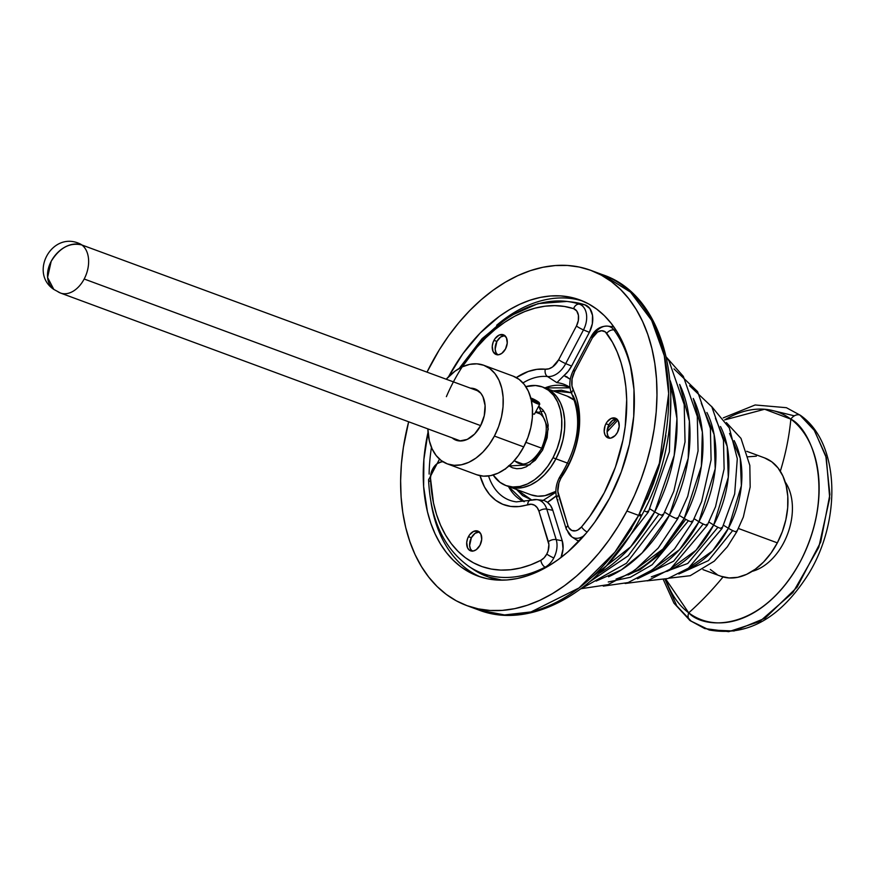 <?xml version="1.0" encoding="UTF-8"?>
<svg xmlns="http://www.w3.org/2000/svg" width="875" height="875" viewBox="0 0 875 875"><rect width="100%" height="100%" fill="white"/><g stroke="black" fill="none" stroke-linecap="round" stroke-linejoin="round"><path stroke-width="1.31" d="M663.392 579.72L673.947 603.148L690.08 620.583L704.725 628.556L728.7 631.673L759.741 621.502L792.936 592.55L818.77 547.356L829.708 498.181L826.295 457.691L814.494 430.577L799.914 415.056A8.411 6.136 -53.3 0 1 800.702 415.527A8.411 6.136 126.7 0 0 799.914 415.056L814.122 430.03L825.814 455.897L829.894 494.484L820.717 542.008L797.048 587.256L765.144 618.177L734.048 630.995L709.209 629.989L691.228 621.195A8.411 6.136 -53.3 0 1 690.025 620.539A8.411 6.136 -53.3 0 1 688.712 612.839A8.411 6.136 126.7 0 0 690.025 620.539M709.209 629.989C747.502 636.803 780.642 618.078 808.631 573.814C841.848 519.794 839.628 442.914 800.68 415.516L799.914 415.056A8.411 6.136 126.7 0 0 790.847 419.125C810.666 428.477 837.484 488.917 800.516 561.225C761.895 632.297 704.43 629.967 688.712 612.839A110.633 74.058 110.3 0 1 665.788 579.13L688.712 612.839A237.584 173.195 126.7 0 0 723.045 576.942A237.584 173.195 -53.3 0 1 688.712 612.839A110.633 74.058 110.3 0 0 800.516 561.225A110.633 74.058 110.3 0 0 790.847 419.125A237.584 173.195 -53.3 0 1 780.325 471.242A237.584 173.195 126.7 0 0 790.847 419.125A8.411 6.136 -53.3 0 1 799.914 415.056L786.406 407.695L755.136 404.972L723.242 417.889M724.675 419.902A110.633 74.058 110.3 0 1 790.847 419.125L764.619 409.248L724.675 419.902M752.128 571.353A52.566 35.186 -69.7 0 0 787.719 533.717A52.566 35.186 -69.7 0 0 785.181 481.972A52.566 35.186 -69.7 0 1 787.719 533.717A52.566 35.186 -69.7 0 1 752.128 571.353M773.084 410.648L794.347 415.833M665.044 579.327L676.802 605.905L691.228 621.195M534.034 414.148L532.514 413.82L534.034 414.148M53.812 289.417L60.452 293.016A26.491 17.73 -69.7 0 0 84.175 279.005A26.491 17.73 110.3 0 1 60.452 293.016A26.491 17.73 110.3 0 1 57.411 291.364L53.812 289.417C29.17 272.967 51.505 231.667 78.827 243.327A26.491 17.73 110.3 0 1 81.867 244.978A26.491 17.73 110.3 0 1 84.175 279.005L480.637 425.611L84.175 279.005A26.491 17.73 -69.7 0 0 81.867 244.978A26.491 19.316 126.7 0 0 51.177 261.341A26.491 19.316 126.7 0 0 53.812 289.417L47.589 277.441L51.177 261.341C59.697 247.658 69.923 242.2 81.867 244.978L478.964 391.289M525.919 442.356L541.702 448.197L525.919 442.356M607.502 428.422L616.831 419.048L607.502 428.422M685.759 519.345L659.783 554.466L639.898 569.844L616.033 579.108M480.714 577.019A147.175 98.514 110.3 0 1 431.058 502.622A147.175 98.514 -69.7 0 0 480.714 577.019M429.122 474.075A147.175 98.514 110.3 0 1 431.452 447.377A147.175 98.514 -69.7 0 0 429.122 474.075M428.159 431.67L423.883 459.506L423.631 486.511L427.427 511.656L430.806 523.228L435.127 533.969L440.344 543.791L446.414 552.595L453.283 560.284L460.873 566.803L469.12 572.086L477.936 576.078L487.255 578.736L496.967 580.038L506.975 579.961L517.212 578.528L527.548 575.739L537.895 571.627L548.166 566.223L558.239 559.584L568.039 551.786L586.403 532.962L594.792 522.134L609.602 498.148A147.175 98.514 110.3 0 0 579.852 299.928L579.862 299.928A147.175 98.514 110.3 0 0 448.58 376.709L462.809 353.806L480.156 333.058L499.363 316.345L509.436 309.706L519.706 304.303L530.053 300.191L540.4 297.402L550.627 295.969L560.645 295.903L570.358 297.205L579.666 299.863L588.481 303.844L596.728 309.127L604.33 315.645L611.188 323.345L617.258 332.139L622.486 341.961L626.795 352.713L630.175 364.273L633.97 389.419L633.719 416.423L629.442 444.259L621.294 471.855L609.602 498.148A147.175 98.514 110.3 0 1 477.75 576.002A147.175 98.514 110.3 0 1 428.017 432.294M638.63 515.386A178.719 119.623 -69.7 0 0 602.503 274.684L630.525 292.141L651.656 320.414L664.289 355.731L668.664 393.586L659.378 463.258L638.63 515.386A8.411 1.203 27.8 0 0 641.452 515.867A8.411 1.203 -152.2 0 1 638.63 515.386L614.862 552.212L578.977 587.978L531.038 611.931L504.536 614.939L478.537 609.919L472.762 607.523A178.719 119.623 -69.7 0 0 478.537 609.919A178.719 119.623 -69.7 0 0 638.63 515.386L626.916 511.044L638.63 515.386M430.697 364.886A178.719 119.623 110.3 0 1 590.789 270.342A178.719 119.623 110.3 0 1 626.916 511.044A178.719 119.623 110.3 0 1 466.812 605.587A178.719 119.623 110.3 0 1 408.658 421.783L403.397 447.267L401.395 464.122L400.63 480.725L401.1 496.912L402.795 512.542L405.705 527.45L409.806 541.494L415.045 554.542L421.389 566.464L428.761 577.15L437.095 586.502L446.316 594.42L456.323 600.83L467.042 605.664L478.352 608.891L490.142 610.477L502.305 610.389L514.719 608.65L527.275 605.27L539.853 600.272L552.311 593.709L564.55 585.648L576.439 576.166L587.88 565.359L598.741 553.317L608.934 540.17L618.352 526.028L626.916 511.044L634.528 495.359L641.123 479.117L646.636 462.481L651.011 445.616L654.216 428.673L656.206 411.808L656.972 395.205L656.502 379.017L654.806 363.387L651.897 348.48L647.795 334.436L642.556 321.387L636.212 309.466L628.841 298.78L620.506 289.428L611.286 281.52L601.278 275.111L590.559 270.266L579.261 267.039L567.47 265.453L555.297 265.541L542.883 267.28L530.327 270.67L517.759 275.658L505.291 282.22L493.052 290.281L481.163 299.764L469.722 310.581L458.861 322.612L448.667 335.77L439.25 349.902L427.033 372.094A178.719 119.623 110.3 0 1 430.697 364.886M644.066 510.781A6.311 0.908 27.8 0 0 648.288 512.116A6.311 0.908 -152.2 0 1 644.066 510.781M598.927 573.464A132.705 88.823 -69.7 0 0 654.719 511.853L649.961 508.922L654.719 511.853A132.705 88.823 -69.7 0 0 670.217 380.691L676.944 418.655L674.177 455.492L654.719 511.853A6.311 0.908 27.8 0 0 663.031 515.397A6.311 0.908 -152.2 0 1 654.719 511.853L630.689 546.842L591.73 577.325M608.519 576.778A122.194 81.791 -69.7 0 0 669.452 515.145L664.705 512.203L669.452 515.145A122.194 81.791 -69.7 0 0 679.656 384.42L689.38 421.127L688.198 458.281L669.452 515.145A6.311 0.908 27.8 0 0 677.775 518.678A6.311 0.908 -152.2 0 1 669.452 515.145L642.13 552.923L621.294 569.909L596.105 581.098M684.195 518.427A111.683 74.747 -69.7 0 0 693.273 398.442L702.362 432.064L701.367 466.2L684.195 518.427A6.311 0.908 27.8 0 0 692.519 521.97A6.311 0.908 -152.2 0 1 684.195 518.427L662.9 549.073L627.987 574.984A111.683 74.747 -69.7 0 0 684.195 518.427L679.438 515.484L684.195 518.427M701.302 403.244L714.12 434.536L715.203 468.814L698.939 521.719L694.181 518.777L698.939 521.719A101.172 67.714 -69.7 0 0 706.891 412.475M698.939 521.719A6.311 0.908 27.8 0 0 707.262 525.252A6.311 0.908 -152.2 0 1 698.939 521.719L679.448 549.686L647.456 573.191A101.172 67.714 -69.7 0 0 698.939 521.719M715.433 418.338L727.191 446.381L728.284 477.291L713.672 525L708.914 522.058L713.672 525A90.65 60.681 -69.7 0 0 720.497 426.519M713.672 525A6.311 0.908 27.8 0 0 721.995 528.544A6.311 0.908 -152.2 0 1 713.672 525L696.008 550.298L666.936 571.386A90.65 60.681 -69.7 0 0 713.672 525M729.553 433.453L740.25 458.248L741.366 485.756L728.416 528.281L723.658 525.339L728.416 528.281A80.139 53.637 -69.7 0 0 734.114 440.573M728.416 528.281A6.311 0.908 27.8 0 0 736.739 531.825A6.311 0.908 -152.2 0 1 728.416 528.281L712.567 550.9L686.416 569.559A80.139 53.637 -69.7 0 0 728.416 528.281M702.975 569.625L720.836 576.231A63.077 42.219 -69.7 0 0 777.339 542.861L738.456 528.489L777.339 542.861A63.077 42.219 -69.7 0 0 764.586 457.909L746.725 451.303M736.356 531.081A6.311 0.908 -152.2 0 1 736.739 531.825M721.394 527.603A6.311 0.908 -152.2 0 1 721.995 528.544M706.661 524.311A6.311 0.908 -152.2 0 1 707.262 525.252M691.917 521.03A6.311 0.908 -152.2 0 1 692.519 521.97M677.173 517.738A6.311 0.908 -152.2 0 1 677.775 518.678L687.728 496.366L698.064 450.898L697.298 416.467L683.342 376.37L666.848 357.711M662.441 514.456A6.311 0.908 -152.2 0 1 663.031 515.397M647.697 511.164A6.311 0.908 -152.2 0 1 648.288 512.116M665.897 435.608L662.845 451.752L658.667 467.83L653.417 483.689L647.128 499.166M631.717 528.391L622.748 541.855M639.877 514.106A8.411 1.203 -152.2 0 1 641.452 515.867C604.373 588.383 533.159 631.367 478.537 609.919L466.812 605.587M582.75 301.077A147.175 98.514 -69.7 0 0 496.639 325.27A147.175 98.514 110.3 0 1 582.75 301.077M747.677 456.827L756.35 456.181M764.509 457.877L771.827 461.847L778.017 467.939L782.852 475.923L786.155 485.483L787.784 496.267L787.675 507.839L785.837 519.772L782.348 531.595L777.339 542.861L770.995 553.142L763.558 562.034L755.322 569.188L746.605 574.35L737.734 577.314L729.061 577.948L720.913 576.253M717.128 574.547L710.336 569.494M560.973 557.627L563.041 548.898L562.242 540.805L556.205 539.623A19.042 12.742 110.3 0 1 553.82 557.955A19.042 12.742 110.3 0 1 545.081 567.197A19.042 12.742 -69.7 0 0 553.82 557.955A6.311 0.908 -152.2 0 1 546.777 554.072A12.83 8.586 110.3 0 1 540.881 560.295A6.311 3.784 62.8 0 0 545.081 567.197A143.095 95.78 110.3 0 1 468.913 566.442A143.095 95.78 110.3 0 1 468.759 566.333A143.095 95.78 -69.7 0 0 545.081 567.197L545.77 567.602L545.081 567.197A6.311 3.784 -117.2 0 1 540.881 560.295L544.13 557.802L546.777 554.072L548.067 550.987L548.898 544.589L538.956 511.219L537.206 507.642L534.57 505.236L531.3 504.219L519.017 506.548L510.639 506.417L502.775 504.306L495.655 500.27L489.497 494.419L484.466 486.927L480.025 475.683A71.269 47.698 -69.7 0 0 527.68 504.678A6.311 4.145 -108.1 0 1 530.075 500.325A6.311 4.145 -108.1 0 1 531.387 500.205A23.253 15.564 110.3 0 1 536.747 499.603A23.253 15.564 110.3 0 1 546.777 509.119L552.814 510.311L550.659 505.684L547.487 502.327L556.216 495.884A70.809 47.392 -69.7 0 1 547.487 502.327L546.066 501.364M557.955 499.942A6.311 3.533 -17.2 0 1 556.872 498.619A6.311 3.533 -17.2 0 1 558.512 495.163A17.041 11.408 110.3 0 1 560.645 478.756A6.311 0.908 -152.2 0 1 559.464 477.444A6.311 0.908 -152.2 0 1 560.864 477.564M616.908 418.972L612.533 420.427L608.858 424.823L605.938 423.741A10.511 7.033 110.3 0 1 615.355 418.173A10.511 7.033 110.3 0 1 617.477 432.337L619.194 426.497L618.395 421.181L615.333 418.173L611.056 418.491L606.988 422.023L605.095 425.611L604.188 431.506L605.008 434.897L608.07 437.905L610.881 438.08L615.18 435.531L617.477 432.337A10.511 7.033 110.3 0 1 608.059 437.894A10.511 7.033 110.3 0 1 605.938 423.741L608.858 424.823A10.511 7.033 -69.7 0 0 609.613 438.189M497.831 354.922L495.983 352.581L495.163 349.191L496.912 341.425L493.981 340.342A10.511 7.033 110.3 0 1 503.398 334.786A10.511 7.033 110.3 0 1 505.52 348.939L501.856 353.325L498.925 354.681L496.114 354.506L493.062 351.498L492.253 346.183L493.139 342.223L495.031 338.625L499.1 335.092L503.377 334.775L506.439 337.783L507.248 343.098L505.52 348.939A10.511 7.033 110.3 0 1 496.103 354.495A10.511 7.033 110.3 0 1 493.981 340.342L496.912 341.425A10.511 7.033 -69.7 0 0 497.656 354.802M472.292 551.239L470.444 548.887L469.623 545.497L471.373 537.731L468.442 536.648A10.511 7.033 110.3 0 1 477.859 531.092A10.511 7.033 110.3 0 1 479.981 545.245L476.317 549.631L473.386 550.987L469.361 550.156L467.523 547.805L466.714 542.489L467.6 538.53L469.492 534.931L473.561 531.398L477.837 531.081L480.9 534.089L481.709 539.405L479.981 545.245A10.511 7.033 110.3 0 1 470.564 550.812A10.511 7.033 110.3 0 1 468.442 536.648L471.373 537.731A10.511 7.033 -69.7 0 0 472.117 551.108M508.495 486.5A61.403 41.092 -69.7 0 0 524.234 501.714L508.495 486.5M543.681 500.434L536.747 499.603L516.392 501.856A65.056 43.542 110.3 0 1 488.556 475.978A65.056 43.542 110.3 0 0 515.944 501.802M571.988 394.417A6.311 3.97 -26.6 0 1 573.256 390.009A6.311 3.97 153.4 0 0 571.988 394.417A6.311 3.97 -26.6 0 0 572.994 395.522A65.056 43.542 110.3 0 1 567.897 465.817A65.056 43.542 110.3 0 1 562.723 474.469A6.311 1.619 -145.9 0 0 561.17 474.589A6.311 1.619 34.1 0 0 562.002 476.492L568.072 466.266L573.005 455.208L576.636 443.647L578.889 431.922L579.666 420.361L578.977 409.314L576.811 399.098L571.977 385.973L572.086 378.809L574.591 371.602L592.364 337.881L597.581 332.019L601.672 330.728L605.314 331.887L612.434 342.223L617.236 352.133L621.108 362.95L623.984 374.566L625.855 386.859L626.686 399.689L625.22 426.431L622.945 440.059L615.409 467.097L604.198 492.898L589.783 516.359L581.558 526.903L577.708 530.053L575.652 530.797L571.769 530.447L568.848 527.745L567.93 525.656L557.823 491.345L558.928 482.858L560.645 478.756A17.041 11.408 110.3 0 1 562.002 476.492A71.269 47.698 -69.7 0 0 573.256 390.009A17.041 11.408 110.3 0 1 574.591 371.602L592.364 337.881A12.83 8.586 110.3 0 1 606.736 333.32A6.311 4.287 -36.2 0 1 613.922 329.919A143.095 95.78 110.3 0 1 632.373 375.298M516.578 489.486L531.562 499.909L522.637 495.589L516.578 489.486M571.2 392.612L570.38 392.339M530.688 499.658L531.377 499.953M616.722 418.961A10.511 7.033 -69.7 0 0 608.858 424.823L607.119 432.589L607.939 435.98L609.788 438.32M479.227 531.88A10.511 7.033 -69.7 0 0 471.373 537.731L475.037 533.345L479.412 531.88M504.766 335.573A10.511 7.033 -69.7 0 0 496.912 341.425L500.577 337.039L504.952 335.573M566.913 376.655L565.447 376.72M571.255 392.755L553.044 390.884L561.455 390.195L571.255 392.755M544.95 387.898L570.03 387.844A61.403 41.092 -69.7 0 0 544.95 387.898M569.844 387.33A62.53 41.847 110.3 0 0 556.883 382.659L563.981 375.561A24.555 16.439 -69.7 0 0 571.583 366.067L589.356 332.347L583.483 329.897L565.709 363.617A23.253 15.564 -69.7 0 1 547.477 376.523A6.311 4.616 -84.2 0 1 545.311 369.195L548.909 368.802L552.562 366.964L558.666 359.734A17.041 11.408 110.3 0 1 545.311 369.195A71.269 47.698 -69.7 0 0 516.294 377.584L528.194 371.492L536.867 369.348L545.311 369.195A6.311 4.616 95.8 0 0 547.477 376.523L556.883 382.659L563.981 375.561A70.809 47.392 -69.7 0 1 570.281 379.323L563.981 375.561L568.138 371.35L571.583 366.067L565.709 363.617A23.253 15.564 110.3 0 1 547.477 376.523A65.056 43.542 110.3 0 0 522.966 382.922A65.056 43.542 110.3 0 1 547.477 376.523L556.883 382.659A62.53 41.847 110.3 0 1 569.833 387.319L569.833 387.319M461.366 367.292A143.095 95.78 110.3 0 1 566.913 301.438A143.095 95.78 110.3 0 1 579.305 304.139A19.042 12.742 -69.7 0 1 583.483 329.897A6.311 0.908 -152.2 0 1 576.439 326.014L558.666 359.734L576.439 326.014A6.311 0.908 27.8 0 0 583.483 329.897L589.356 332.347A20.344 13.617 -69.7 0 0 584.883 304.817L579.305 304.139A19.042 12.742 110.3 0 1 583.483 329.897L565.709 363.617A6.311 0.908 -152.2 0 1 558.666 359.734A6.311 0.908 27.8 0 0 565.709 363.617L571.583 366.067L589.356 332.347L592.331 323.805L592.495 315.306L589.848 308.525L584.883 304.817L572.305 302.072M473.408 569.45L488.348 576.953L502.316 580.169A144.397 96.655 -69.7 0 1 473.495 569.516L468.913 566.442C443.909 548.472 430.467 519.63 428.575 479.916L439.502 459.123M561.017 557.517A20.344 13.617 -69.7 0 0 562.242 540.805L552.814 510.311A24.555 16.439 -69.7 0 0 547.487 502.327L544.436 500.588M576.308 539.853L579.119 541.144A20.344 13.617 -69.7 0 1 576.373 539.897L571.802 536.834A19.042 12.742 110.3 0 1 567.383 530.447A6.311 3.533 -17.2 0 1 566.3 529.145A6.311 3.533 -17.2 0 1 567.93 525.656A6.311 3.533 162.8 0 0 566.289 529.123M574.809 370.398A6.311 0.908 -152.2 0 0 573.398 370.278A6.311 0.908 27.8 0 0 574.591 371.602A6.311 0.908 -152.2 0 1 573.398 370.278L591.183 336.558A6.311 0.908 27.8 0 0 592.364 337.881A6.311 0.908 -152.2 0 1 591.183 336.558A6.311 0.908 -152.2 0 1 592.583 336.678A19.042 12.742 110.3 0 1 607.666 326.134L613.134 326.78A20.344 13.617 -69.7 0 1 613.823 326.889L613.058 326.769M572.009 536.977A19.042 12.742 -69.7 0 0 584.292 535.445A19.042 12.742 110.3 0 1 571.802 536.834L566.3 529.145L556.883 498.652A6.311 3.533 162.8 0 1 558.512 495.163L567.93 525.656A12.83 8.586 110.3 0 0 581.558 526.903A6.311 2.231 40.2 0 0 586.359 531.595M616.087 330.258L613.922 329.919L616.087 330.258M591.183 336.558C595.044 329.405 600.545 325.927 607.666 326.134A19.042 12.742 110.3 0 1 613.922 329.919A19.042 12.742 -69.7 0 0 607.414 326.102M552.814 510.311L546.777 509.119L556.205 539.623L562.242 540.805L552.814 510.311M430.489 478.067L433.508 503.016L436.538 514.522L440.552 525.208L445.495 534.975L451.325 543.703L457.975 551.305L465.38 557.703L473.452 562.833L482.103 566.628L491.258 569.056L500.806 570.095L510.639 569.723L520.68 567.952L530.797 564.802L540.881 560.295A136.883 91.623 110.3 0 1 430.489 478.067A12.83 8.586 110.3 0 1 441.284 461.945L437.205 463.63L433.606 467.425L431.211 472.577L430.489 478.067A6.311 2.45 177.9 0 0 428.575 479.905A6.311 2.45 -2.1 0 1 430.489 478.067M442.98 461.748L441.284 461.945L442.98 461.748M565.534 301.284A143.095 95.78 -69.7 0 1 579.305 304.139A6.311 4.681 107.9 0 0 573.617 308.656A12.83 8.586 110.3 0 1 576.439 326.014L578.309 320.633L578.419 315.273L576.745 310.997L573.617 308.656A6.311 4.681 -72.1 0 1 579.305 304.139L584.883 304.817A144.397 96.655 -69.7 0 0 572.392 302.083L566.913 301.438L538.016 303.625L509.053 316.411L482.136 338.614L459.156 368.462M446.381 396.659A136.883 91.623 110.3 0 1 573.617 308.656L564.408 306.447L554.805 305.627L544.928 306.206L534.877 308.197L524.759 311.555L514.675 316.258L504.744 322.262L495.064 329.481L485.745 337.859L476.875 347.298L462.197 366.887M542.128 500.872L543.036 500.467M613.922 329.919A6.311 4.287 143.8 0 0 606.736 333.32A136.883 91.623 110.3 0 1 581.558 526.903A6.311 2.231 -139.8 0 0 587.147 532.055M556.883 498.652C554.969 491.641 555.833 484.575 559.464 477.444A6.311 0.908 27.8 0 0 560.645 478.756A17.041 11.408 110.3 0 1 562.002 476.492A6.311 1.619 -145.9 0 1 561.17 474.589M441.536 460.764A6.311 4.43 83.3 0 0 441.284 461.945A6.311 4.43 -96.7 0 1 441.536 460.764M530.075 500.325A6.311 4.145 71.9 0 0 527.68 504.678A17.041 11.408 110.3 0 1 538.956 511.219A6.311 3.533 -17.2 0 1 546.777 509.119A23.253 15.564 -69.7 0 0 536.845 499.625M429.669 481.228A6.311 2.45 -2.1 0 1 428.575 479.905M556.205 539.623L546.777 509.119A6.311 3.533 162.8 0 0 538.956 511.219L548.384 541.723A6.311 3.533 -17.2 0 1 556.205 539.623A6.311 3.533 162.8 0 0 548.384 541.723A12.83 8.586 110.3 0 1 546.777 554.072A6.311 0.908 27.8 0 0 553.82 557.955A19.042 12.742 -69.7 0 0 556.205 539.623M555.942 458.828L567.766 463.203L555.942 458.828L550.659 467.392L544.469 474.797L537.6 480.769L530.337 485.067L522.944 487.539L515.714 488.075L508.922 486.653L515.714 488.075L522.944 487.539L530.337 485.067L537.6 480.769L544.469 474.797L550.659 467.392L555.942 458.828A52.566 35.186 110.3 0 1 508.856 486.631A52.566 35.186 -69.7 0 0 555.942 458.828A52.566 35.186 -69.7 0 0 545.322 388.03A52.566 35.186 110.3 0 1 555.942 458.828L553.011 457.745L555.942 458.828L560.12 449.433L555.942 458.828M543.834 387.537A52.566 35.186 110.3 0 1 545.322 388.03A52.566 35.186 -69.7 0 0 543.834 387.537M567.23 396.134L574.47 400.345A52.566 35.186 -69.7 0 0 567.295 396.156L542.391 386.947A52.566 35.186 110.3 0 1 553.011 457.745L557.189 448.35L560.098 438.495L561.63 428.553L561.717 418.906L560.361 409.927L557.616 401.964L553.58 395.314L548.417 390.239L542.325 386.925L535.533 385.514L525.842 386.652A52.566 35.186 110.3 0 1 542.391 386.947M545.256 388.008L551.348 391.322L556.511 396.397L560.547 403.047L563.292 411.009L564.648 419.989L564.561 429.636L563.03 439.578L560.12 449.433L563.03 439.578L564.561 429.636L564.648 419.989L563.292 411.009L560.547 403.047L556.511 396.397L551.348 391.322L545.256 388.008M505.925 485.548A52.566 35.186 110.3 0 1 493.172 475.005L499.898 482.267L505.991 485.57L512.783 486.992L520.023 486.456L527.406 483.984L534.669 479.686L541.538 473.714L547.728 466.309L553.011 457.745A52.566 35.186 110.3 0 1 505.925 485.548L530.83 494.758A52.566 35.186 -69.7 0 0 555.866 491.334L544.928 495.666L537.698 496.202L530.895 494.78M543.834 411.217A31.533 21.109 -69.7 0 0 538.409 412.377M508.988 465.959L529.802 464.811L542.631 450.002L548.275 428.925L538.716 406.131L542.992 410.047L545.573 414.302L548.198 425.152L547.159 437.686L542.631 450.002A6.311 0.908 -152.2 0 1 541.439 448.689A6.311 0.908 27.8 0 0 542.631 450.002L535.281 460.228L526.236 466.802L521.511 468.377L516.884 468.727L512.531 467.819L508.627 465.697M535.806 411.644A27.333 18.298 110.3 0 1 538.038 412.234C547.717 418.414 548.855 430.566 541.439 448.689C533.673 460.906 526.225 465.839 519.072 463.509A27.333 18.298 110.3 0 1 515.145 461.158M541.439 448.689A6.311 0.908 -152.2 0 1 542.281 448.656M483.787 365.28A52.566 35.186 110.3 0 0 446.239 379.192L455.044 371.142L462.306 366.844L469.7 364.372L476.93 363.836L483.722 365.258L489.814 368.561L494.977 373.636L499.012 380.286L501.758 388.259L503.114 397.239L503.027 406.886L501.495 416.828L498.586 426.683L494.408 436.067L523.709 446.906A52.566 35.186 -69.7 0 0 513.089 376.119L483.787 365.28A52.566 35.186 110.3 0 1 494.408 436.067L489.125 444.631L482.934 452.047L476.066 458.019L468.803 462.317L461.409 464.778L454.18 465.314L447.388 463.903L441.295 460.589L436.133 455.514L432.097 448.864L429.352 440.891L427.864 428.881A52.566 35.186 110.3 0 0 447.322 463.881L476.623 474.709A52.566 35.186 -69.7 0 0 523.709 446.906L494.408 436.067A52.566 35.186 110.3 0 1 447.322 463.881M480.561 425.753A27.333 18.298 110.3 0 1 456.072 440.213A27.333 18.298 110.3 0 1 452.145 437.861L456.105 440.223L459.637 440.956L467.239 439.403L474.589 434.066L480.561 425.753L484.247 415.745L485.089 405.562L482.956 396.747L480.856 393.291L475.005 388.927A27.333 18.298 110.3 0 1 480.561 425.753M470.52 388.172A27.333 18.298 110.3 0 1 475.037 388.938L470.52 388.172M476.689 474.742L483.481 476.153L490.711 475.617L498.105 473.145L505.367 468.847L512.236 462.886L518.427 455.47L523.709 446.906L527.887 437.522L530.797 427.667L532.328 417.725L532.416 408.078L531.059 399.098L528.314 391.125L524.278 384.475L519.116 379.4L513.023 376.086M530.786 398.016A5.469 0.787 -152.2 0 1 537.239 401.144A5.469 0.787 -152.2 0 1 539.383 402.927A5.469 0.787 -152.2 0 1 536.987 402.522A5.469 0.787 -152.2 0 1 531.858 399.853L531.333 400.28L531.858 399.853A5.469 0.787 -152.2 0 1 531.125 399.372L536.408 402.27L539.306 402.773L530.513 397.939M530.414 398.07L537.031 401.1L536.441 402.216L537.031 401.1A5.042 0.722 -152.2 0 1 539.011 402.85A5.042 0.722 -152.2 0 1 532.066 399.908L530.83 399.044M530.819 398.136A5.042 0.722 -152.2 0 1 537.031 401.1L538.934 402.598L538.278 402.872L532.066 399.908A5.042 0.722 -152.2 0 1 531.092 399.252M505.542 468.727A6.311 0.908 -152.2 0 1 505.466 469.055A6.311 0.908 -152.2 0 1 505.072 469.066A6.311 0.908 27.8 0 0 505.586 468.967L505.816 468.519M537.261 401.975A6.311 0.908 -152.2 0 1 538.65 402.938A6.311 0.908 27.8 0 0 537.261 401.975M534.516 414.094L539.744 404.184A6.311 0.908 -152.2 0 1 531.42 400.728A6.311 0.908 27.8 0 0 537.152 403.638A6.311 0.908 27.8 0 0 539.744 404.031L539.383 402.927M541.341 414.356L535.511 412.202M60.452 293.016L460.589 440.989M514.172 460.797L522.955 464.056M678.858 574.011L708.455 560.591L732.67 530.567M651.328 576.866L687.783 563.456L717.927 527.286M637.459 578.769L673.63 561.192L703.183 523.994M617.837 420.197L607.097 431.802M608.256 581.984L630.405 577.259L652.181 564.736L688.45 520.712M590.231 581.394L628.163 555.855L658.962 514.139M641.452 515.867C692.716 423.489 675.117 298.583 602.503 274.684L590.789 270.342M606.375 565.852L648.342 512.061L669.397 451.719L670.917 391.322M580.847 588.875L626.456 563.227L663.086 515.342L673.827 491.192L685.038 441.886L684.206 404.567L669.102 361.156L666.509 357.23M603.28 586.119L628.108 582.575L652.487 569.756L674.538 548.942L692.562 521.916L701.63 501.539L711.091 459.922L710.391 428.378L697.572 391.584L673.991 368.911M625.144 583.494L648.003 580.552L670.447 568.98L707.306 525.208L715.531 506.712L724.117 468.934L723.472 440.289L711.812 406.798L689.566 385.733M647.019 580.858L667.898 578.517L688.417 568.192L722.05 528.489L734.672 493.948L737.297 458.719L729.345 427.984L711.55 406.372M668.905 578.2L690.233 575.695L714.273 561.148L727.344 546.777L736.783 531.77L743.334 517.048L750.17 486.981L749.831 465.412L740.994 438.397L726.425 422.625M677.819 518.634L658.263 548.002L634.353 570.653L607.95 584.675L581.066 588.711M543.156 500.369L555.877 492.297M573.398 370.278C569.155 378.744 568.695 386.805 572.009 394.461C582.181 418.994 578.572 445.703 561.181 474.578L559.464 477.444M505.466 469.055L504.35 469.383"/></g></svg>
